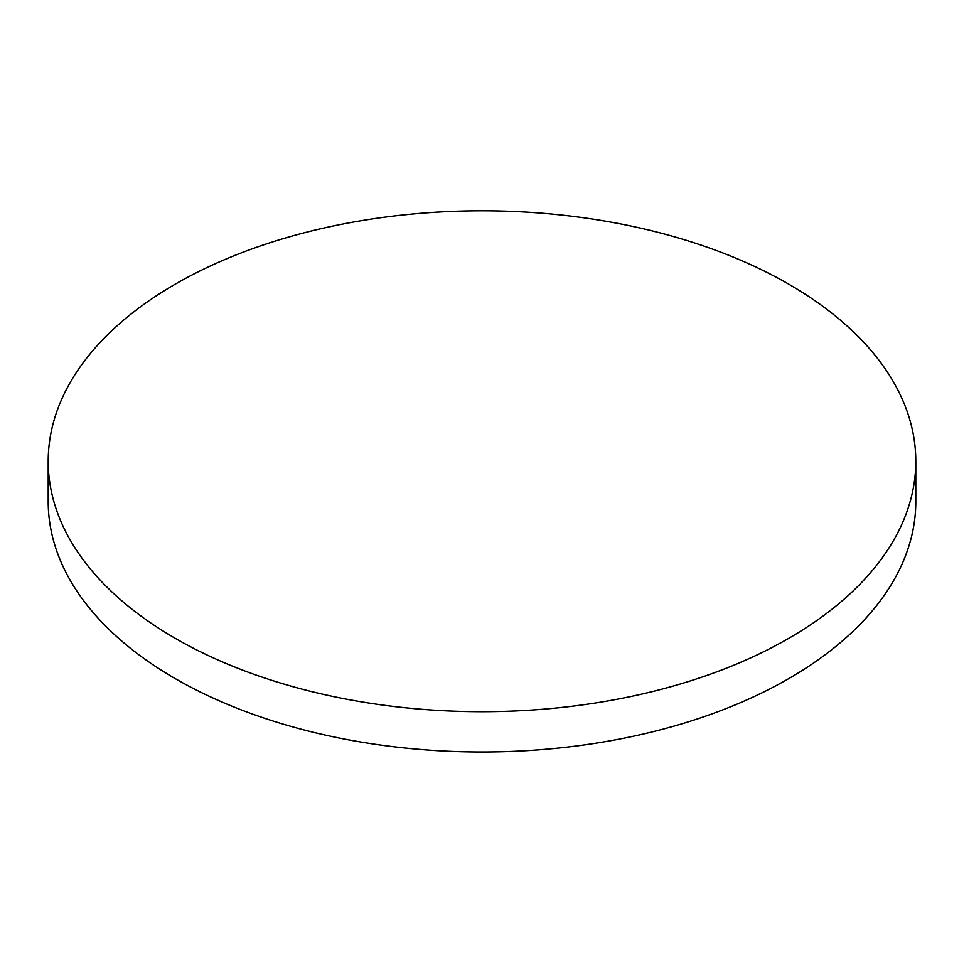 <?xml version="1.0" encoding="UTF-8"?>
<svg xmlns="http://www.w3.org/2000/svg" width="964" height="964" viewBox="0 0 964 964"><rect width="100%" height="100%" fill="white"/><g stroke="black" fill="none" stroke-linecap="round" stroke-linejoin="round"><path stroke-width="1.45" d="M915.8 461.262L915.8 501.533A433.8 250.447 180 0 1 788.745 678.632A433.8 250.447 180 0 1 175.255 678.632A433.8 250.447 180 0 1 48.2 501.533L48.2 461.262A433.8 250.447 180 0 1 315.987 229.866A433.8 250.447 180 0 1 788.745 284.163A433.8 250.447 180 0 1 915.8 461.262A433.8 250.447 180 0 1 648.013 692.646A433.8 250.447 180 0 1 175.255 638.349A433.8 250.447 180 0 1 48.2 461.262"/></g></svg>
